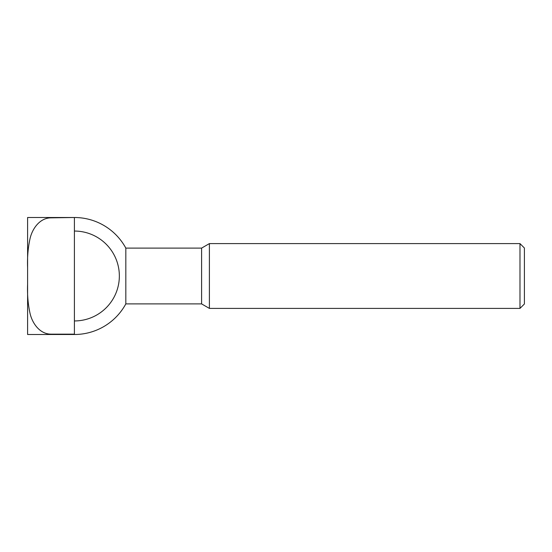 <?xml version="1.0" encoding="UTF-8"?>
<svg xmlns="http://www.w3.org/2000/svg" width="552" height="552" viewBox="0 0 552 552"><rect width="100%" height="100%" fill="white"/><g stroke="black" fill="none" stroke-linecap="round" stroke-linejoin="round"><path stroke-width="0.83" d="M74.403 217.847L74.403 334.153L50.998 334.153C39.958 334.098 32.589 323.727 30.153 313.909C28.048 304.518 27.2 294.644 27.6 284.294L27.6 334.498L74.403 334.498A58.498 58.498 0 0 0 125.821 303.897L201.604 303.897L209.401 308.402L519.984 308.402L524.4 303.986L524.4 248.014L519.984 243.598L209.401 243.598L201.604 248.103L125.821 248.103A58.498 58.498 0 0 0 74.403 217.502L27.6 217.502L27.6 267.706C27.2 257.356 28.048 247.482 30.153 238.091C32.589 228.273 39.958 217.902 50.998 217.847L74.403 217.502M74.403 231.053A44.947 44.947 0 0 1 119.349 276A44.947 44.947 0 0 1 74.403 320.947M125.821 303.897L125.821 248.103M74.403 334.498L74.403 334.153M27.6 284.294L27.6 267.706M519.984 308.402L519.984 243.598M209.401 308.402L209.401 243.598M201.604 303.897L201.604 248.103M50.998 217.847L50.998 217.502M50.998 334.498L50.998 334.153"/></g></svg>
